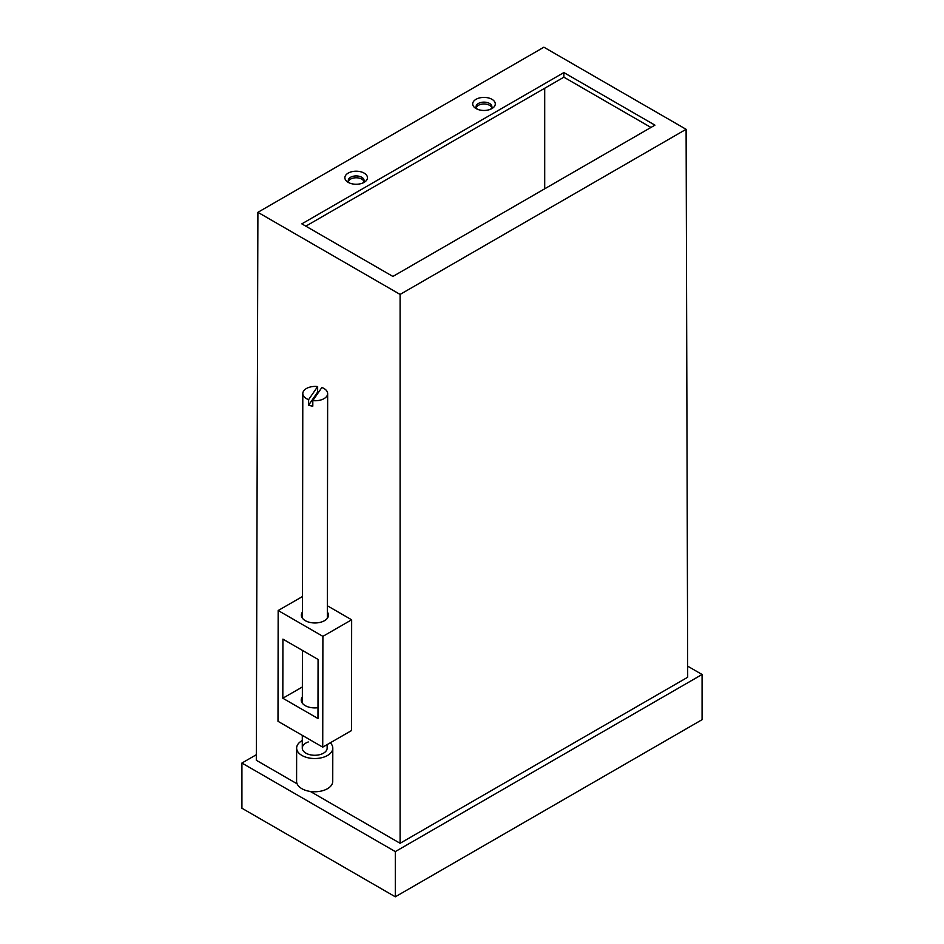 <?xml version="1.0" encoding="UTF-8"?>
<svg xmlns="http://www.w3.org/2000/svg" width="944" height="944" viewBox="0 0 944 944"><rect width="100%" height="100%" fill="white"/><g stroke="black" fill="none" stroke-linecap="round" stroke-linejoin="round"><path stroke-width="1.42" d="M348.171 182.345L348.171 182.345A11.293 6.525 180 0 1 348.171 173.118A11.293 6.525 180 0 1 364.148 173.118A11.293 6.525 180 0 1 364.148 182.345A11.293 6.525 180 0 1 348.171 182.345M362.732 183.03A7.906 4.567 0 0 0 364.065 180.493A7.906 4.567 0 0 0 361.753 177.271A7.906 4.567 0 0 0 353.139 176.28A7.906 4.567 0 0 0 348.253 180.493A7.906 4.567 0 0 0 349.587 183.03M476 108.548L476 108.548A11.293 6.525 180 0 1 476 99.321A11.293 6.525 180 0 1 491.977 99.321A11.293 6.525 180 0 1 491.977 108.548A11.293 6.525 180 0 1 476 108.548M490.561 109.233A7.906 4.567 0 0 0 491.895 106.696A7.906 4.567 0 0 0 489.57 103.474A7.906 4.567 0 0 0 480.956 102.483A7.906 4.567 0 0 0 476.071 106.696A7.906 4.567 0 0 0 477.404 109.233M363.912 181.413A7.906 4.567 0 0 0 361.753 179.112A7.906 4.567 0 0 0 353.894 177.968A7.906 4.567 0 0 0 348.419 181.413M491.73 107.616A7.906 4.567 0 0 0 489.57 105.315A7.906 4.567 0 0 0 481.711 104.17A7.906 4.567 0 0 0 476.236 107.616M257.901 212.317L400.103 294.422L686.099 129.304L543.897 47.2L257.901 212.317L256.308 760.274L297.124 783.839M310.305 791.45L400.103 843.287L400.103 294.422M327.344 605.765L351.652 619.795L351.498 730.585L322.73 747.141L322.895 636.35L351.652 619.795M400.103 843.287L687.692 677.249L686.099 129.304M544.7 88.252L544.7 188.8M654.947 125.151L563.875 72.57L301.832 223.858L392.905 276.439L654.947 125.151M687.657 666.157L702.076 674.488L702.076 719.682L395.312 896.8L241.924 808.241L241.924 763.047L256.32 754.728M702.076 674.488L395.312 851.594L241.924 763.047M395.312 896.8L395.312 851.594M650.947 127.452L563.875 77.184L305.832 226.159M563.875 77.184L563.875 72.57M302.481 612.019A13.558 7.812 0.1 0 0 301.348 615.134A13.558 7.812 0.1 0 0 305.325 620.68A13.558 7.812 0.1 0 0 320.087 622.379A13.558 7.812 0.1 0 0 328.465 615.181A13.558 7.812 0.1 0 0 327.344 612.054M317.998 707.693A13.558 7.812 -179.9 0 1 305.195 705.616A13.558 7.812 -179.9 0 1 301.23 700.082A13.558 7.812 -179.9 0 1 302.363 696.955M322.895 636.35L278.161 610.52L302.505 596.514M278.161 610.52L277.996 721.31L322.73 747.141M282.822 698.23L317.975 718.514L318.069 659.431L282.917 639.135L282.822 698.23L302.375 686.972M321.845 387.524A12.425 7.163 -179.9 0 1 327.651 393.601A12.425 7.163 -179.9 0 1 312.818 400.598L321.845 387.524M318.588 392.232A12.425 7.163 0.1 0 0 317.632 392.09L308.605 405.177A12.425 7.163 0.1 0 0 310.635 405.767A12.425 7.163 0.1 0 0 312.806 406.144L312.818 400.598M308.617 399.642A12.425 7.163 -179.9 0 1 302.8 393.565A12.425 7.163 -179.9 0 1 317.644 386.556L308.617 399.642L308.605 405.177M317.632 392.09L317.644 386.556M308.275 741.972A12.425 7.163 0.1 0 0 302.281 748.085A12.425 7.163 0.1 0 0 308.605 754.339A12.425 7.163 0.1 0 0 321.149 754.244A12.425 7.163 0.1 0 0 327.143 748.12L327.143 744.604M330.258 742.81A18.078 10.419 -179.9 0 1 332.795 748.132L332.736 781.372A18.078 10.419 -179.9 0 1 324.028 790.27A18.078 10.419 -179.9 0 1 305.785 790.411A18.078 10.419 -179.9 0 1 296.593 781.313L296.64 748.085A18.078 10.419 -179.9 0 1 302.292 740.521M332.795 748.132A18.078 10.419 -179.9 0 1 324.075 757.029A18.078 10.419 -179.9 0 1 305.832 757.171A18.078 10.419 -179.9 0 1 296.64 748.085M327.332 618.296L327.651 393.601M302.281 748.085L302.304 735.341M302.351 703.197L302.422 650.404M302.469 618.261L302.8 393.565"/></g></svg>
